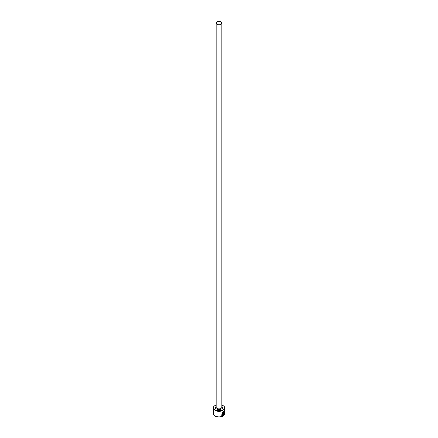 <?xml version="1.0" encoding="UTF-8"?>
<svg xmlns="http://www.w3.org/2000/svg" width="438" height="438" viewBox="0 0 438 438"><rect width="100%" height="100%" fill="white"/><g stroke="black" fill="none" stroke-linecap="round" stroke-linejoin="round"><path stroke-width="0.66" d="M221.94 414.835L222.893 411.589L223.884 411.506L223.03 411.665L221.94 414.835L222.482 414.972L222.482 412.727A5.743 3.318 0 0 0 222.854 412.547L222.854 415.29L221.633 415.213L223.03 411.271L224.059 411.052L224.136 413.603L223.884 411.506M221.568 415.169L222.854 415.29M223.522 412.344L223.511 414.386L223.971 414.058L223.194 415.093L223.194 412.941L223.659 412.027L224.053 412.257A5.743 3.318 180 0 1 223.796 412.503L223.522 412.344L223.511 412.733M216.126 405.046A5.36 3.093 0 0 0 215.211 405.468A5.36 3.093 0 0 0 215.211 409.848A5.36 3.093 0 0 0 222.789 409.848A5.36 3.093 0 0 0 222.789 405.468L223.062 405.626A5.743 3.318 180 0 1 224.743 407.97A5.743 3.318 180 0 1 221.195 411.036A5.743 3.318 180 0 1 214.938 410.313A5.743 3.318 180 0 1 213.257 407.97A5.743 3.318 180 0 1 214.938 405.626A5.743 3.318 180 0 1 215.08 405.55M222.92 416.023A5.36 3.093 180 0 1 222.789 416.1A5.36 3.093 180 0 1 215.211 416.1L214.938 415.941A5.743 3.318 0 0 0 223.062 415.941A5.743 3.318 0 0 0 224.743 413.598L224.743 407.97M216.969 24.243A2.874 1.659 0 0 0 220.1 24.605A2.874 1.659 0 0 0 221.874 23.072A2.874 1.659 0 0 0 221.031 21.9A2.874 1.659 0 0 0 217.9 21.539A2.874 1.659 0 0 0 216.126 23.072A2.874 1.659 0 0 0 216.969 24.243M223.659 412.027L223.917 412.18A5.743 3.318 0 0 1 223.714 412.377M213.257 407.97L213.257 413.598A5.743 3.318 0 0 0 214.938 415.941L215.211 416.1M223.062 405.626L222.789 405.468A5.36 3.093 0 0 0 221.874 405.046M223.375 412.651L223.511 414.386M223.062 415.016L223.648 413.872M224.004 413.521L224.064 411.112M222.718 415.213L222.718 412.618M221.874 23.072L221.874 407.187A2.874 1.659 180 0 1 220.1 408.72A2.874 1.659 180 0 1 216.969 408.364A2.874 1.659 180 0 1 216.126 407.187L216.126 23.072M221.874 406.557A3.444 1.987 180 0 1 221.185 409.196A3.444 1.987 180 0 1 216.564 409.065A3.444 1.987 180 0 1 216.126 406.557M222.789 416.1L223.062 415.941M215.211 405.468L214.938 405.626"/></g></svg>
